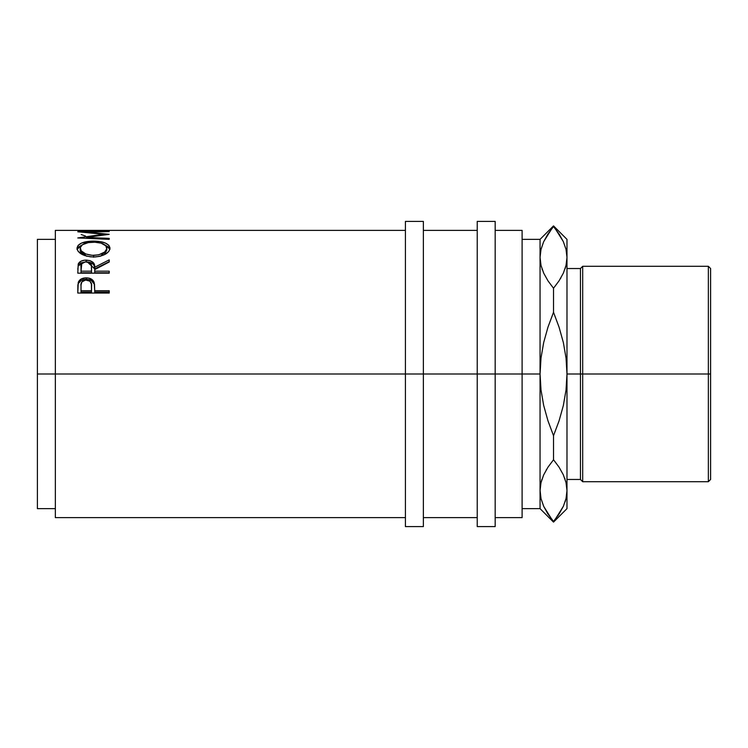 <?xml version="1.0" encoding="UTF-8"?>
<svg xmlns="http://www.w3.org/2000/svg" width="748" height="748" viewBox="0 0 748 748"><rect width="100%" height="100%" fill="white"/><g stroke="black" fill="none" stroke-linecap="round" stroke-linejoin="round"><path stroke-width="1.12" d="M405.416 526.592L405.416 221.408L405.416 374L37.4 374L37.4 239.36L37.4 374L55.352 374L55.352 230.384L55.352 374L423.368 374L423.368 221.408L423.368 374L495.176 374L495.176 221.408L495.176 374L540.056 374L540.056 239.36L540.056 257.396L540.991 265.362L540.056 257.396L540.982 249.505L543.665 241.707L553.52 225.896L563.3 241.548L566.03 249.374L566.984 257.396L566.984 374L582.692 374L582.692 266.288L582.692 374L710.6 374L710.6 268.532L710.6 374L708.356 374L708.356 266.288L708.356 374L582.692 374L582.692 481.712L582.692 374L580.448 374L580.448 268.532L580.448 374L566.984 374L566.984 508.64L566.984 239.36L566.984 257.396L566.058 265.297L563.375 273.085L559.093 280.781L553.52 288.251L547.985 280.846L543.74 273.244L541.01 265.418L540.056 257.396L540.056 374L522.104 374L522.104 230.384L522.104 374L405.416 374L405.416 526.592L423.368 526.592L423.368 374L423.368 526.592M109.208 293.048L109.208 290.729L94.706 290.729L94.192 282.604C93.061 279.49 90.405 277.91 86.216 277.854C82.121 277.919 79.475 279.434 78.26 282.407L77.792 293.048L109.208 293.048L77.792 293.048L77.867 285.119L78.69 281.426L81.149 279.032L85.543 277.873L88.947 278.134L93.182 280.64L94.491 284.109L94.706 290.729L109.208 290.729L109.208 293.048L109.208 292.038L94.706 292.038L109.208 292.038M109.208 273.17L109.208 271.178L94.706 271.178L94.706 269.598L109.208 262.015L109.208 259.865L94.706 267.232C95.118 262.987 92.275 260.613 86.198 260.108C82 260.201 79.344 261.519 78.222 264.072L77.792 273.17L109.208 273.17L77.792 273.17L78.222 264.072L81.055 261.155L84.814 260.164L90.05 260.631L93.874 263.38L94.706 267.232L109.208 259.865L109.208 262.015L94.706 269.598L94.706 271.178L109.208 271.178L109.208 273.17L94.706 272.786L109.208 272.786M77.063 249.103L78.129 245.335L81.7 243.006L91.854 241.118L99.849 241.548L105.206 242.988L108.825 245.26L110.012 248.186L108.853 251.375L105.281 254.245L99.97 256.293L95.258 256.957L90.415 256.826L84.421 255.47L78.25 251.487L77.063 249.103M109.208 231.263L77.792 231.787L103.57 234.264L77.792 237.948L109.208 239.341L109.208 238.378L86.553 237.415L109.208 234.33L86.6 232.03L109.208 234.33L86.553 237.415L109.208 238.378L109.208 239.341L77.792 237.948L103.57 234.264L77.792 231.787L109.208 231.263L86.6 232.03L86.6 232.544L86.6 232.03L109.208 231.609M405.416 230.384L55.352 230.384M109.208 230.618L77.792 230.618M105.982 230.543L93.902 230.543M90.676 230.618L93.902 230.618L90.676 230.618M90.676 230.543L81.018 230.543M477.224 526.592L477.224 221.408L477.224 526.592L495.176 526.592L495.176 374L495.176 526.592M522.104 517.616L522.104 374L522.104 517.616L495.176 517.616M540.056 490.604L540.056 374L541 358.04L543.702 342.453L547.947 327.222L553.52 312.299L553.52 288.251L553.52 312.299L559.102 327.278L563.366 342.575L566.049 358.142L566.984 374L566.04 389.96L563.337 405.547L559.093 420.778L553.52 435.701L547.938 420.722L543.674 405.425L540.991 389.858L540.056 374L540.056 490.604L540.982 482.703L543.665 474.915L547.947 467.22L553.52 459.749L553.52 435.701L553.52 459.749L547.966 467.191L553.52 459.749L559.055 467.154L563.3 474.756L566.03 482.582L566.984 490.604L566.058 498.495L563.375 506.293L559.093 513.979L553.52 521.45L547.985 514.044L543.74 506.452L541.01 498.626L540.056 490.604L540.056 508.64L540.056 490.604L540.982 482.703L543.665 474.915L547.947 467.22L553.52 459.749L559.055 467.154L563.3 474.756L566.03 482.582L566.984 490.604L566.049 482.638L566.984 490.604L566.058 498.495L563.375 506.293L553.52 522.104L543.74 506.452L541.01 498.626L540.056 490.164M542.337 269.841L542.076 269.102M540.991 249.439L543.665 241.707L547.947 234.021L553.52 226.551L559.055 233.956L563.3 241.548L566.03 249.374L566.984 257.396L566.058 265.297L563.375 273.085L559.093 280.781L553.52 288.251L559.065 280.818L553.52 288.251L547.985 280.846L543.74 273.244L541.01 265.418L540.056 257.396L540.982 249.505M547.33 513.035L548.34 514.568M541.01 482.582L541.973 479.197M546.171 470.081L546.582 469.389M559.71 234.966L558.971 233.825M566.03 498.626L565.105 501.88M557.784 515.914L558.513 514.858M564.703 478.159L564.964 478.898M566.03 265.418L565.067 268.803M560.869 277.919L560.458 278.611M540.056 374L541 358.04L543.702 342.453L547.947 327.222L553.52 312.299L559.102 327.278L563.366 342.575L566.049 358.142L566.984 374L566.04 389.96L563.337 405.547L559.093 420.778L553.52 435.701L547.938 420.722L543.674 405.425L540.991 389.858L540.056 374M710.6 479.468L710.6 374L710.6 479.468L708.356 481.712L708.356 374L708.356 481.712L582.692 481.712L580.448 479.468L580.448 374L580.448 479.468L566.984 479.468M92.294 255.349L98.764 254.816L104.664 252.039L106.74 248.888L105.842 245.802L101.027 243.119L94.818 242.212L88.301 242.595L82.383 244.764L80.27 247.607L81.223 250.832L85.796 253.993L92.294 255.349M91.49 271.178L91.396 265.39L89.928 262.894L85.496 261.875L81.766 263.614L81.018 271.178L91.49 271.178L81.018 271.178L81.018 272.786L91.49 272.786L91.527 267.251L91.49 271.178M91.49 290.729L91.424 284.137L89.947 281.192L85.553 280.004L81.812 281.987L81.036 285.053L81.018 290.729L91.49 290.729L81.018 290.729L81.018 292.038L91.49 292.038L91.555 286.316L91.49 290.729M37.4 508.64L37.4 374L37.4 508.64L55.352 508.64M106.796 248.243L106.796 250.206L106.796 248.243C106.151 252.403 101.765 254.778 93.622 255.386C85.422 254.816 80.943 252.431 80.204 248.243C80.868 244.428 85.291 242.408 93.481 242.184C101.747 242.389 106.179 244.409 106.796 248.243M87.077 256.321L84.085 255.068L81.223 252.759L80.27 250.842L80.204 248.243L80.204 250.206L86.263 256.05M93.622 257.237L93.622 255.386L93.622 257.237M103.037 255.031L100.643 256.125L106.796 250.206L104.636 253.965M81.018 267.158C80.419 264.184 82.149 262.417 86.188 261.847C90.321 262.426 92.107 264.231 91.527 267.251L91.49 272.786L81.018 272.786L81.018 267.158M91.555 287.681L91.49 292.038L81.018 292.038L81.018 286.119C80.466 282.66 82.205 280.612 86.235 279.967C90.34 280.64 92.107 282.763 91.555 286.316L91.555 286.297M77.1 249.271L82.299 244.82L78.129 247.345L77.053 249.505M109.947 249.393L108.815 247.27L104.87 244.905L109.9 249.196M77.801 269.243L78.222 265.792L77.801 269.243M85.506 261.903L81.055 262.922L78.222 265.792L85.094 261.922M109.208 262.015L94.706 268.897L94.173 265.708L92.986 264.007L90.05 262.408L87.189 261.922M77.839 287.129L78.26 283.838L77.839 287.129M78.456 283.352L78.26 283.838C79.475 280.911 82.121 279.415 86.216 279.359L81.149 280.509L78.456 283.352M87.011 279.378L86.216 279.359C90.433 279.425 93.089 280.977 94.192 284.034L91.387 280.556L87.011 279.378M94.398 284.894L94.706 290.243L94.398 284.894M55.352 517.616L55.352 374L55.352 517.616L405.416 517.616M81.205 234.535L85.44 236.031M103.57 234.264L103.57 235.022L103.57 234.264M109.208 238.378L109.208 239.341M86.553 237.415L86.553 238.332L86.553 237.415M76.988 248.308C77.998 253.441 83.552 256.33 93.64 256.994C103.692 256.265 109.152 253.329 110.012 248.186C109.096 243.624 103.589 241.258 93.491 241.09L93.491 242.184L93.491 241.09C83.299 241.258 77.792 243.661 76.988 248.308M94.706 271.178L94.706 272.786L94.706 271.178M87.329 261.931L94.706 268.897L94.706 267.232L94.706 268.897L109.208 261.65M86.198 260.108L86.198 261.894L86.198 260.108M78.222 264.072L78.222 265.792L78.222 264.072M94.706 290.729L94.706 292.038L94.706 290.729M94.192 282.604L94.192 284.034L94.192 282.604M86.216 277.854L86.216 279.359L86.216 277.854M78.26 282.407L78.26 283.838L78.26 282.407M37.4 239.36L55.352 239.36M405.416 221.408L423.368 221.408M477.224 221.408L495.176 221.408M566.984 268.532L580.448 268.532L582.692 266.288L708.356 266.288L710.6 268.532M566.984 239.36L553.52 225.896L540.056 239.36L522.104 239.36M495.176 230.384L522.104 230.384M423.368 230.384L477.224 230.384M423.368 517.616L477.224 517.616M522.104 508.64L540.056 508.64L553.52 522.104L566.984 508.64M91.527 267.232L91.527 268.906"/></g></svg>
